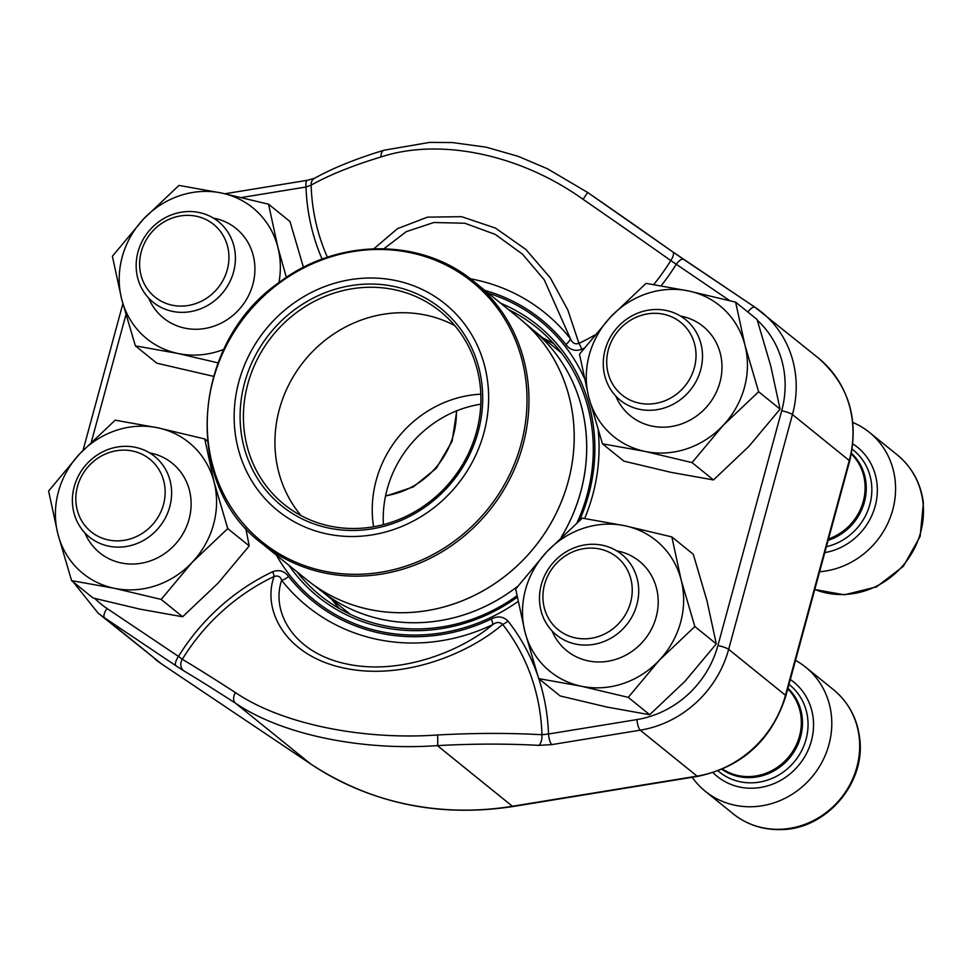 <?xml version="1.0" encoding="UTF-8"?>
<svg xmlns="http://www.w3.org/2000/svg" width="972" height="972" viewBox="0 0 972 972"><rect width="100%" height="100%" fill="white"/><g stroke="black" fill="none" stroke-linecap="round" stroke-linejoin="round"><path stroke-width="1.46" d="M139.919 269.365A46.692 43.29 -51 0 0 210.997 294.978A46.692 43.29 -51 0 0 201.909 217.825A46.692 43.29 -51 0 0 139.919 269.365M136.505 271.553A51.868 48.102 129 0 1 162.616 219.222A51.868 48.102 129 0 1 218.408 221.604A51.868 48.102 129 0 1 235.066 252.343A51.868 48.102 129 0 1 208.956 304.673A51.868 48.102 129 0 1 153.175 302.28A51.868 48.102 129 0 1 136.505 271.553M543.227 602.093A46.692 43.29 -51 0 0 614.304 627.705A46.692 43.29 -51 0 0 605.204 550.553A46.692 43.29 -51 0 0 543.227 602.093M692.21 777.272A79.801 73.993 -51 0 0 705.271 791.257A79.801 73.993 -51 0 0 791.087 794.938A79.801 73.993 -51 0 0 831.267 714.432A79.801 73.993 -51 0 0 805.63 667.157A79.801 73.993 -51 0 0 795.521 660.377M539.812 604.28A51.868 48.102 129 0 1 565.923 551.95A51.868 48.102 129 0 1 621.703 554.344A51.868 48.102 129 0 1 638.373 585.071A51.868 48.102 129 0 1 612.251 637.401A51.868 48.102 129 0 1 556.47 635.008A51.868 48.102 129 0 1 539.812 604.28M76.132 504.152A46.692 43.29 -51 0 0 147.209 529.752A46.692 43.29 -51 0 0 138.121 452.6A46.692 43.29 -51 0 0 76.132 504.152M72.718 506.327A51.868 48.102 129 0 1 98.828 453.997A51.868 48.102 129 0 1 154.621 456.39A51.868 48.102 129 0 1 171.279 487.118A51.868 48.102 129 0 1 145.168 539.448A51.868 48.102 129 0 1 89.388 537.054A51.868 48.102 129 0 1 72.718 506.327M607.014 367.319A46.692 43.29 -51 0 0 678.092 392.931A46.692 43.29 -51 0 0 668.991 315.779A46.692 43.29 -51 0 0 607.014 367.319M819.603 571.743A79.801 73.993 -51 0 0 895.054 479.658A79.801 73.993 -51 0 0 869.418 432.382A79.801 73.993 -51 0 0 852.857 422.468M603.6 369.506A51.868 48.102 129 0 1 629.71 317.176A51.868 48.102 129 0 1 685.491 319.557A51.868 48.102 129 0 1 702.161 350.285A51.868 48.102 129 0 1 676.038 402.627A51.868 48.102 129 0 1 620.258 400.233A51.868 48.102 129 0 1 603.6 369.506M735.634 302.146L688.662 290.98L646.064 283.362L610.574 317.006L579.482 354.197L588.777 397.232L602.47 443.815L645.068 451.433L692.04 462.599L723.144 425.408L758.634 391.765L744.941 345.182L735.634 302.146L757.079 319.484L770.772 366.067L780.079 409.103L758.634 391.765M602.47 443.815L623.915 461.153L670.887 472.319L713.484 479.937L692.04 462.599M713.484 479.937L748.975 446.294L780.079 409.103M680.509 316.058A57.627 53.436 129 0 1 708.406 404.802A57.627 53.436 129 0 1 615.798 396.09M723.144 425.408A84.236 78.1 -51 0 0 744.941 345.182A84.236 78.1 -51 0 0 688.662 290.98A84.236 78.1 -51 0 0 610.574 317.006A84.236 78.1 -51 0 0 588.777 397.232A84.236 78.1 -51 0 0 645.068 451.433A84.236 78.1 -51 0 0 723.144 425.408M543.056 338.074A172.238 159.687 129 0 1 553.773 343.675M339.471 608.666A172.238 159.687 129 0 1 331.756 599.372M296.776 571.658A172.238 159.687 -51 0 0 320.238 595.472A172.238 159.687 -51 0 0 516.946 595.787M577.076 522.644A172.238 159.687 -51 0 0 587.161 494.809A172.238 159.687 -51 0 0 536.848 327.625A172.238 159.687 -51 0 0 508.635 309.667M538.767 678.663A210.803 195.457 129 0 1 548.487 734.018L541.951 734.723A8.87 3.985 -86.8 0 1 538.719 745.366A287.955 77.687 175.1 0 0 437.4 745.621C360.6 751.016 281.576 734.48 235.649 703.303A287.955 8.894 -145.4 0 0 184.036 670.984A8.87 8.055 -59.3 0 1 182.299 659.295A296.812 9.173 34.6 0 1 235.503 692.623C280.884 723.508 360.928 740.36 437.522 734.978A296.812 80.069 -4.9 0 1 541.951 734.723A204.691 189.783 -51 0 0 502.621 624.389C499.815 621.849 496.534 621.91 492.78 624.583A188.811 175.057 129 0 1 281.661 580.308A8.87 3.244 141.8 0 0 288.587 576.493C284.541 571.026 279.231 569.422 272.67 571.706A8.87 1.519 64.5 0 1 274.116 576.469C278.101 575.351 280.616 576.627 281.661 580.308C270.848 611.546 293.18 652.977 346.919 664.022C400.914 675.576 461.627 650.924 492.78 624.583A8.87 1.519 64.5 0 0 491.334 619.006C497.749 615.738 503.314 616.418 507.992 621.059A210.803 195.457 129 0 1 537.528 675.005M470.387 278.818A188.811 175.057 129 0 1 570.43 338.754A8.87 3.244 141.8 0 1 565.911 344.525C569.957 349.993 575.266 351.585 581.827 349.3A8.87 1.519 64.5 0 0 578.96 343.383A204.691 189.783 -51 0 0 594.536 335.158M507.992 621.059A8.87 3.244 141.8 0 1 502.621 624.389C468.759 653.743 403.186 680.667 344.367 668.141C285.962 656.149 261.687 610.574 274.116 576.469A204.691 189.783 -51 0 0 182.299 659.295L178.471 656.416A210.803 195.457 129 0 1 272.67 571.706M373.892 248.735L397.463 228.675L427.437 217.157L461.53 216.671L495.489 228.092L525.925 249.5L550.298 277.834L567.83 309.971L578.96 343.383C575.132 344.635 572.289 343.092 570.43 338.754L544.271 279.815L522.462 254.154L495.258 234.398L464.798 223.232L433.84 222.503L406.272 231.652L384.013 248.698M729.717 300.615L670.777 260.557A296.812 9.173 -145.4 0 0 583.054 199.321C520.372 154.439 440.267 137.538 381.036 156.954A296.812 80.069 175.1 0 0 311.125 185.142A8.87 7.326 -119.3 0 1 314.43 178.338M757.346 320.286A96.641 89.606 -51 0 1 781.695 410.755L717.907 645.529A96.641 89.606 -51 0 1 636.915 719.584L548.487 734.018A8.87 2.308 80.7 0 0 551.804 744.613L640.232 730.179L697.058 776.13A105.511 97.832 -51 0 0 785.473 695.284L849.261 460.509A105.511 97.832 -51 0 0 818.436 358.085C848.908 385.082 859.309 419.418 849.649 461.117A8.87 1.422 -164.8 0 0 849.261 460.509L792.447 414.558L728.66 649.332L785.473 695.284A8.87 1.422 -164.8 0 1 785.862 695.891C771.671 740.044 742.304 766.872 697.75 776.373A8.87 2.308 -99.3 0 1 697.058 776.13L512.39 806.262L437.4 745.621A8.87 0.996 -93.1 0 0 437.522 734.978M94.746 598.424A96.641 89.606 -51 0 0 106.993 608.46L178.471 656.416A8.87 3.305 -56.1 0 0 176.029 665.808L104.551 617.84L161.364 663.791L310.639 763.943L235.649 703.303A8.87 6.184 -57.2 0 1 235.503 692.623M661.179 285.768A210.803 195.457 -51 0 0 676.026 264.591A8.87 3.305 -56.1 0 1 683.547 259.317L755.025 307.274A8.87 3.305 -56.1 0 1 755.123 307.346A105.511 97.832 129 0 1 761.623 312.133A105.511 97.832 129 0 1 792.447 414.558A8.87 1.422 15.2 0 0 781.695 410.755M653.731 284.541A204.691 189.783 -51 0 0 670.777 260.557A8.87 3.256 -54.7 0 0 672.891 251.967L683.547 259.317M583.054 199.321L587.683 192.492A287.955 8.894 34.6 0 1 672.782 251.906L754.928 307.225M381.036 156.954A8.87 5.261 -106.9 0 1 384.013 150.235M307.128 180.342A8.87 2.308 80.7 0 0 306.01 187.001A210.803 195.457 -51 0 0 322.121 259.123M327.418 257.252A204.691 189.783 -51 0 1 311.125 185.142L306.01 187.001L241.627 197.498M238.905 381.559A132.994 123.31 129 0 1 452.442 310.384A132.994 123.31 129 0 1 392.834 529.801A132.994 123.31 129 0 1 238.905 381.559M244.616 382.761A126.797 117.563 129 0 1 448.189 314.904A126.797 117.563 129 0 1 391.364 524.078A126.797 117.563 129 0 1 244.616 382.761M247.848 383.904A124.137 115.097 129 0 1 440.219 311.356A124.137 115.097 129 0 1 451.664 480.241A124.137 115.097 129 0 1 284.116 504.395A124.137 115.097 129 0 1 247.848 383.904M301.089 515.622A124.137 115.097 129 0 1 279.353 409.382A124.137 115.097 129 0 1 454.762 325.596M373.588 526.763A110.832 102.765 129 0 1 376.188 480.35A110.832 102.765 129 0 1 480.824 394.17M383.381 524.661A110.832 102.765 129 0 1 387.16 489.22A110.832 102.765 129 0 1 480.8 404.182M204.764 438.967L157.78 427.802L115.182 420.183L79.704 453.827L48.6 491.018L57.907 534.053L71.588 580.636L114.186 588.267L161.17 599.42L192.274 562.241L227.752 528.586L214.071 482.003L204.764 438.967L207.388 441.094M71.588 580.636L93.033 597.987L140.017 609.152L182.615 616.77L218.093 583.127L249.197 545.936L227.752 528.586M249.197 545.936L245.782 528.246M182.615 616.77L161.17 599.42M149.627 452.891A57.627 53.436 129 0 1 177.536 541.635A57.627 53.436 129 0 1 84.916 532.911M192.274 562.241A84.236 78.1 -51 0 0 214.071 482.003A84.236 78.1 -51 0 0 157.78 427.802A84.236 78.1 -51 0 0 79.704 453.827A84.236 78.1 -51 0 0 57.907 534.053A84.236 78.1 -51 0 0 114.186 588.267A84.236 78.1 -51 0 0 192.274 562.241M671.846 536.921L624.875 525.755L582.277 518.137L546.786 551.78L515.682 588.971L524.989 632.007L538.682 678.59L581.28 686.22L628.252 697.374L659.356 660.182L694.846 626.539L681.153 579.956L671.846 536.921L693.291 554.259L706.984 600.842L716.291 643.877L694.846 626.539M538.682 678.59L560.127 695.94L607.099 707.094L649.697 714.724L628.252 697.374M649.697 714.724L685.187 681.068L716.291 643.877M616.722 550.845A57.627 53.436 129 0 1 644.618 639.588A57.627 53.436 129 0 1 552.011 630.864M659.356 660.182A84.236 78.1 -51 0 0 681.153 579.956A84.236 78.1 -51 0 0 624.875 525.755A84.236 78.1 -51 0 0 546.786 551.78A84.236 78.1 -51 0 0 524.989 632.007A84.236 78.1 -51 0 0 581.28 686.22A84.236 78.1 -51 0 0 659.356 660.182M303.677 268.114L289.996 221.531L268.551 204.193L221.567 193.027L178.97 185.409L143.492 219.052L112.388 256.244L121.694 299.279L135.375 345.862L177.973 353.48L218.032 362.872M286.375 277.421L277.858 247.228L268.551 204.193M213.488 376.334L156.82 363.2L135.375 345.862M213.415 218.105A57.627 53.436 129 0 1 241.323 306.86A57.627 53.436 129 0 1 148.704 298.137M278.915 282.67A84.236 78.1 -51 0 0 277.858 247.228A84.236 78.1 -51 0 0 221.567 193.027A84.236 78.1 -51 0 0 143.492 219.052A84.236 78.1 -51 0 0 121.694 299.279A84.236 78.1 -51 0 0 177.973 353.48A84.236 78.1 -51 0 0 223.864 349.349M385.592 495.756A79.801 73.993 -51 0 0 456.342 410.974M833.526 689.719C848.362 702.076 857.061 718.065 859.613 737.712C866.259 783.311 825.568 829.821 780.589 829.59C762.704 829.93 746.897 824.669 733.167 813.819A79.801 73.993 -51 0 0 818.983 817.488A79.801 73.993 -51 0 0 859.151 736.983A79.801 73.993 -51 0 0 833.526 689.719L805.63 667.157M713.071 772.655A60.738 56.315 -51 0 0 779.969 780.735A60.738 56.315 -51 0 0 813.151 717.956A60.738 56.315 -51 0 0 790.321 679.513M718.101 770.893A55.926 51.844 -51 0 0 778.766 775.012A55.926 51.844 -51 0 0 807.683 718.138A55.926 51.844 -51 0 0 788.985 684.422M721.953 769.338A52.379 48.564 -51 0 0 777.187 768.949A52.379 48.564 -51 0 0 802.131 717.008A52.379 48.564 -51 0 0 787.94 688.285M722.585 769.071A51.868 48.102 -51 0 0 776.822 767.661A51.868 48.102 -51 0 0 800.989 716.571A51.868 48.102 -51 0 0 787.757 688.929M814.779 589.469A79.801 73.993 -51 0 0 891.834 576.335A79.801 73.993 -51 0 0 922.938 502.208A79.801 73.993 -51 0 0 897.314 454.945L869.418 432.382M824.791 552.606A60.738 56.315 -51 0 0 876.938 483.181A60.738 56.315 -51 0 0 852.857 443.9M826.407 546.689A55.926 51.844 -51 0 0 871.471 483.351A55.926 51.844 -51 0 0 852.189 449.198M828.132 540.335A52.379 48.564 -51 0 0 865.918 482.233A52.379 48.564 -51 0 0 851.472 453.28M828.509 538.95A51.868 48.102 -51 0 0 864.776 481.796A51.868 48.102 -51 0 0 851.338 453.948M717.907 645.529A8.87 1.422 15.2 0 1 728.66 649.332A105.511 97.832 129 0 1 640.232 730.179A8.87 2.308 80.7 0 1 636.915 719.584M538.719 745.366L551.804 744.613M176.029 665.808L184.036 670.984M154.864 658.992A105.511 97.832 -51 0 0 161.364 663.791A8.87 3.305 -56.1 0 0 161.461 663.852L98.051 613.053A105.511 97.832 129 0 0 104.551 617.84A8.87 3.305 -56.1 0 1 106.993 608.46M488.284 293.204A179.601 166.528 129 0 1 584.16 377.829M598.217 430.402A179.601 166.528 129 0 1 584.658 518.489M518.052 601.486A179.601 166.528 129 0 1 276.425 555.194M125.898 314.831L91.368 441.944M288.587 576.493A181.314 168.12 -51 0 0 491.334 619.006M581.827 349.3A210.803 195.457 -51 0 0 584.026 348.243M565.911 344.525A181.314 168.12 -51 0 0 484.846 290.421M310.639 763.943A310.335 287.736 -51 0 0 512.39 806.262A8.87 2.308 -99.3 0 0 513.082 806.505C438.822 817.756 371.365 803.589 310.724 764.016A8.87 3.305 -56.1 0 1 310.639 763.943M747.869 312.036A8.87 3.305 -56.1 0 1 755.025 307.274L818.436 358.085M310.821 764.065A8.87 3.305 -56.1 0 1 310.724 764.016L161.461 663.852A8.87 3.305 -56.1 0 0 161.546 663.912M579.506 520.53A174.595 161.874 -51 0 0 588.643 494.712A174.595 161.874 -51 0 0 500.738 303.276M288.878 565.267A174.595 161.874 -51 0 0 517.226 597.245M534.321 331.051A168.022 155.787 129 0 1 561.391 537.042M517.699 586.323A168.022 155.787 129 0 1 323.068 592.288M520.47 319.253A168.46 156.2 129 0 1 521.964 320.505A168.46 156.2 129 0 1 568.207 481.565A168.46 156.2 129 0 1 310.165 582.41A168.46 156.2 129 0 1 308.622 581.22M561.306 537.127A168.022 155.787 -51 0 0 580.685 491.905A168.022 155.787 -51 0 0 534.564 331.27L518.963 318.014A168.46 156.2 -51 0 1 568.183 481.541A168.46 156.2 -51 0 1 307.103 580.005L323.324 592.483A168.022 155.787 -51 0 0 517.772 586.225M261.869 543.421C181.679 483.619 191.375 342.46 279.62 282.147C337.843 237.982 421.423 237.63 473.741 281.443A168.46 156.2 129 0 1 522.96 444.969A168.46 156.2 129 0 1 261.869 543.421L307.103 580.005M521.065 444.168A167.135 154.961 -51 0 0 410.391 252.696A167.135 154.961 -51 0 0 213.208 379.615A167.135 154.961 -51 0 0 323.883 571.086A167.135 154.961 -51 0 0 521.065 444.168M456.779 410.804L452.077 441.312L436.27 468.334L413.209 486.972L385.507 496.182M733.167 813.819L705.271 791.257M897.314 454.945C912.149 467.289 920.849 483.291 923.4 502.937L920.12 536.435L903.353 566.287L876.562 586.857L844.376 594.815L814.767 589.53M73.216 581.949L98.051 613.053M122.861 303.774L83.057 450.303M672.879 251.967L587.683 192.492L547.358 168.727L518.222 156.358L486.316 147.209L452.345 142.544L429.563 142.41L384.098 150.21C356.056 158.703 332.849 168.071 314.503 178.301L307.164 180.33L224.969 193.744M849.649 461.117L785.862 695.891M697.75 776.373L513.082 806.505M321.805 591.316L350.175 614.268M533.106 330.03L561.488 352.97M473.741 281.443L518.963 318.014"/></g></svg>
